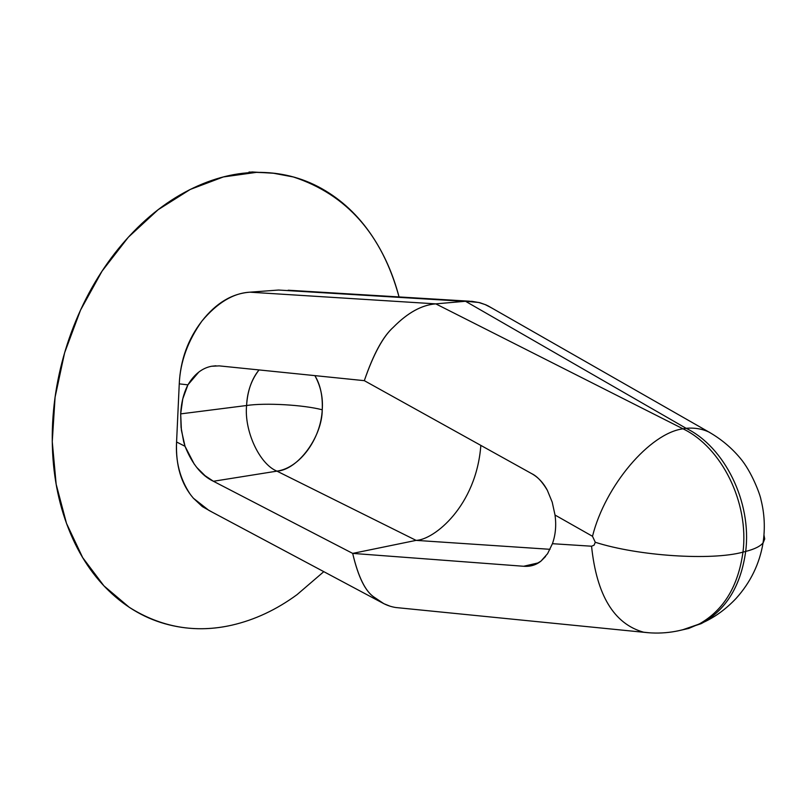 <?xml version="1.0" encoding="UTF-8"?>
<svg xmlns="http://www.w3.org/2000/svg" width="805" height="805" viewBox="0 0 805 805"><rect width="100%" height="100%" fill="white"/><g stroke="black" fill="none" stroke-linecap="round" stroke-linejoin="round"><path stroke-width="1.21" d="M194.257 464.173L185.029 446.292L183.651 441.603L181.065 427.395L180.672 413.881C181.226 402.862 183.641 393.182 187.917 384.85L179.253 383.864L176.577 441.995L185.029 446.292L181.407 430.273L180.672 413.881L246.592 405.509C265.328 402.661 303.535 404.845 322.242 409.795C322.815 395.939 320.35 384.549 314.866 375.623C320.692 386.159 323.157 397.549 322.242 409.795C303.535 404.845 265.328 402.661 246.592 405.509L180.672 413.881L182.775 398.837L187.917 384.85C194.236 374.295 202.085 368.106 211.474 366.265L219.252 365.883L364.323 380.664L531.743 473.672C538.193 477.295 543.385 482.819 547.32 490.255L552.22 502.179L555.017 515.039L592.5 536.291C605.129 485.626 649.887 433.14 682.992 428.813C721.753 447.359 749.284 502.934 742.965 552.139C738.235 586.09 723.806 609.959 699.686 623.744L688.748 628.423L677.277 631.029L688.738 628.433L699.656 623.764C723.796 609.979 738.225 586.11 742.965 552.139L745.682 551.445C754.738 549.121 760.594 546.172 763.251 542.61C760.594 546.172 754.738 549.121 745.682 551.445C740.781 586.161 725.909 610.25 701.054 623.704L682.549 629.822L702.554 622.919C726.573 609.174 740.942 585.346 745.682 551.445L742.965 552.139C711.278 560.864 637.872 555.983 595.287 542.268L594.06 545.196L591.554 546.213C596.646 595.207 613.984 623.865 643.557 632.187L649.846 632.851L643.557 632.187C613.984 623.865 596.646 595.207 591.554 546.213L594.06 545.196L595.287 542.268L592.5 536.291L555.017 515.039C556.446 525.333 555.571 534.892 552.421 543.697L591.554 546.213L552.421 543.697L547.581 553.689L540.99 561.095C536.07 565.05 530.284 566.77 523.632 566.267L352.681 553.397L416.084 540.376L276.94 471.136L213.416 481.269L352.681 553.397C358.275 577.074 365.53 591.725 374.426 597.36C381.007 602.955 388.161 606.346 395.879 607.534L400.538 607.996M389.932 606.145L383.874 603.7L374.426 597.36C365.44 591.705 358.195 577.044 352.681 553.397L416.084 540.376C433.955 539.863 476.238 506.234 480.847 445.396C476.238 506.234 433.955 539.863 416.084 540.376L550.036 549.312L416.084 540.376L276.94 471.136C259.381 464.103 244.066 430.665 246.592 405.509C247.236 391.693 251.381 379.839 259.029 369.938C251.653 379.014 247.507 390.868 246.592 405.509C244.066 430.665 259.381 464.103 276.94 471.136L213.416 481.269L205.044 475.685L197.064 467.745M232.011 625.133C195.434 633.394 161.161 627.427 129.203 607.252L103.915 585.849L82.694 557.634L66.503 523.391L56.159 484.258L52.255 441.643L55.082 397.207L64.621 352.771L80.5 310.167L102.054 271.144L128.307 237.244L158.132 209.703L190.252 189.437L223.388 176.939L256.282 172.381L249.007 172.029L272.493 173.055L293.322 176.959C346.794 194.518 382.033 234.517 399.039 296.934C393.102 274.193 384.035 253.726 371.829 235.553C358.326 215.478 341.662 199.841 321.819 188.652C301.915 177.462 280.07 172.039 256.282 172.381C232.424 172.783 208.475 179.485 184.436 192.486C160.346 205.597 138.369 224.303 118.496 248.624C98.653 273.056 82.915 301.03 71.283 332.556C59.731 364.122 53.432 396.241 52.375 428.914C51.429 461.537 55.646 491.654 65.054 519.265C74.513 546.766 87.987 569.507 105.485 587.489C122.974 605.37 142.737 617.435 164.763 623.704C186.74 629.913 209.159 630.385 232.011 625.133C254.813 619.87 276.477 609.717 297.005 594.674L323.801 571.661M538.535 562.826L523.632 566.267L352.681 553.397L213.416 481.269C201.562 475.614 192.103 463.952 185.029 446.292L176.577 441.995L179.253 383.864C180.401 360.066 187.968 339.126 201.954 321.034C215.982 303.123 231.951 293.503 249.862 292.185L278.55 290.042L464.455 301.342L435.787 303.867L249.862 292.185L278.55 290.042L465.501 301.271L686.071 428.28L682.992 428.813L435.787 303.867C421.84 304.924 407.722 312.692 393.424 327.172C383.17 336.339 373.47 354.17 364.323 380.664C373.379 354.14 383.079 336.309 393.424 327.172C407.692 312.682 421.81 304.914 435.787 303.867L249.862 292.185C233.319 293.101 217.35 302.72 201.954 321.034C187.786 340.968 180.219 361.908 179.253 383.864L187.917 384.85L198.865 372.001M211.534 366.255L219.252 365.883L364.323 380.664L531.743 473.672C537.005 476.147 542.198 481.682 547.32 490.255L547.35 490.305M400.427 607.986L395.959 607.544M212.148 512.121L202.327 506.587L193.391 498.225C181.206 484.147 175.601 465.401 176.577 441.995C175.44 461.376 179.958 478.764 190.151 494.149M193.391 498.225L208.807 510.34L381.842 602.613M682.992 428.813L435.787 303.867L465.501 301.271L686.071 428.28L682.992 428.813C649.887 433.14 605.129 485.626 592.5 536.291L595.287 542.268C637.872 555.983 711.278 560.864 742.965 552.139C749.284 502.934 721.753 447.359 682.992 428.813M745.682 551.445C752.001 502.32 724.621 446.815 686.071 428.28C694.957 427.576 702.856 428.985 709.789 432.476L709.809 432.486C702.876 428.985 694.967 427.576 686.071 428.28C724.621 446.815 752.001 502.32 745.682 551.445M469.597 301.211L288.18 290.213M555.017 514.979L555.017 515.039C556.436 525.323 555.571 534.872 552.421 543.697L552.401 543.757M545.569 556.486L540.99 561.095L535.546 564.375L523.632 566.267M322.242 409.795C320.843 439.037 299.732 467.997 276.94 471.136C298.001 469.909 322.242 436.702 322.242 409.795M492.549 308.446L486.109 304.924L479.971 302.74L471.992 301.342L465.501 301.271L478.683 302.459L485.093 304.562L491.1 307.621M763.251 542.61L764.72 538.978L763.985 535.134M487.599 305.618L708.933 432.064C721.059 439.007 731.493 447.721 740.268 458.226C751.558 471.499 760.202 494.612 760.956 499.623C764.539 513.721 765.243 528.14 763.06 542.872C759.568 563.792 750.582 582.307 736.112 598.407C726.291 608.771 715.645 616.64 704.174 622.024M215.931 365.782L211.474 366.265M701.99 623.231L699.072 624.076C681.463 631.744 663.29 634.501 644.543 632.358L395.879 607.534M251.864 171.938L275.521 173.377"/></g></svg>
